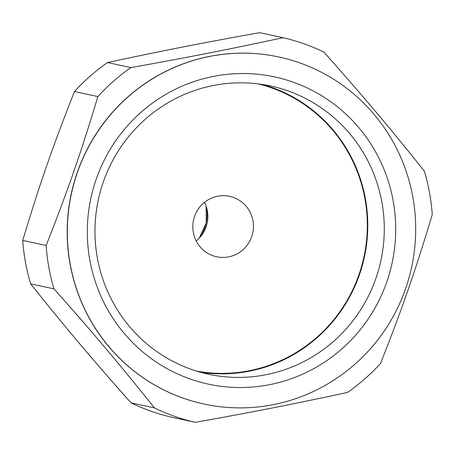 <?xml version="1.0" encoding="UTF-8"?>
<svg xmlns="http://www.w3.org/2000/svg" width="455" height="455" viewBox="0 0 455 455"><rect width="100%" height="100%" fill="white"/><g stroke="black" fill="none" stroke-linecap="round" stroke-linejoin="round"><path stroke-width="0.68" d="M196.469 371.064A146.948 144.059 102.2 0 0 249.323 370.706A146.948 144.059 102.2 0 0 367.242 230.128A146.948 144.059 102.2 0 0 258.48 83.93M193.312 232.414A30.9 30.292 -77.8 0 1 229.65 196.35A30.9 30.292 -77.8 0 1 252.946 220.698A30.9 30.292 -77.8 0 1 216.603 256.762A30.9 30.292 -77.8 0 1 193.312 232.414M204.5 202.35A30.9 30.292 -77.8 0 1 206.638 207.776A30.9 30.292 -77.8 0 1 207.361 210.853A30.9 30.292 -77.8 0 1 200.359 236.862A30.9 30.292 -77.8 0 1 196.173 240.917M412.799 196.873A177.518 174.032 102.2 0 0 278.978 57.006A177.518 174.032 102.2 0 0 70.218 264.179A177.518 174.032 102.2 0 0 183.268 398.165A177.518 174.032 102.2 0 0 204.033 404.046A177.518 174.032 102.2 0 0 412.799 196.873M278.915 56.994A177.518 174.032 102.2 0 0 278.852 56.977A177.518 174.032 102.2 0 0 70.087 264.15A177.518 174.032 102.2 0 0 183.143 398.136A177.518 174.032 102.2 0 0 203.908 404.017A177.518 174.032 102.2 0 0 203.971 404.029M25.491 262.364A197.243 193.369 -77.8 0 1 22.75 240.416C39.056 185.879 53.258 145.008 74.472 91.535A197.243 193.369 -77.8 0 1 107.522 62.551C160.251 51.182 202.009 42.975 259.646 32.663L283.016 37.714C230.287 49.083 188.524 57.284 130.886 67.596A197.243 193.369 102.2 0 0 97.842 96.579C81.53 151.117 67.334 191.987 46.12 245.461A197.243 193.369 102.2 0 0 48.861 267.415A197.243 193.369 102.2 0 0 54.008 288.891L30.644 283.846A197.243 193.369 -77.8 0 1 25.491 262.364M97.381 258.065A147.426 144.525 102.2 0 0 208.509 374.22A147.426 144.525 102.2 0 0 381.882 202.174A147.426 144.525 102.2 0 0 270.753 86.018A147.426 144.525 102.2 0 0 97.381 258.065M200.314 372.19A147.426 144.525 102.2 0 0 365.376 198.607A147.426 144.525 102.2 0 0 262.444 84.482M393.137 200.735A157.146 154.063 -77.8 0 1 269.519 384.685A157.146 154.063 -77.8 0 1 89.874 260.317A157.146 154.063 -77.8 0 1 213.492 76.366A157.146 154.063 -77.8 0 1 393.137 200.735M195.354 422.337L171.984 417.286A197.243 193.369 -77.8 0 1 131.046 402.84L154.416 407.89A197.243 193.369 102.2 0 0 195.354 422.337C252.991 412.025 294.749 403.818 347.478 392.449A197.243 193.369 102.2 0 0 380.528 363.465C401.742 309.991 415.944 269.121 432.25 214.584A197.243 193.369 102.2 0 0 429.509 192.636A197.243 193.369 102.2 0 0 424.356 171.154C390.39 128.52 362.828 95.851 323.954 52.16A197.243 193.369 102.2 0 0 283.016 37.714M97.842 96.579L74.472 91.535M107.522 62.551L130.886 67.596M22.75 240.416L46.12 245.461M54.008 288.891C92.888 332.588 120.45 365.251 154.416 407.89M131.046 402.84C92.172 359.149 64.61 326.48 30.644 283.846M206.496 207.981A37.657 36.918 102.2 0 0 206.104 206.104L206.246 222.91L199.182 238.164A37.657 36.918 102.2 0 0 206.496 207.981"/></g></svg>
